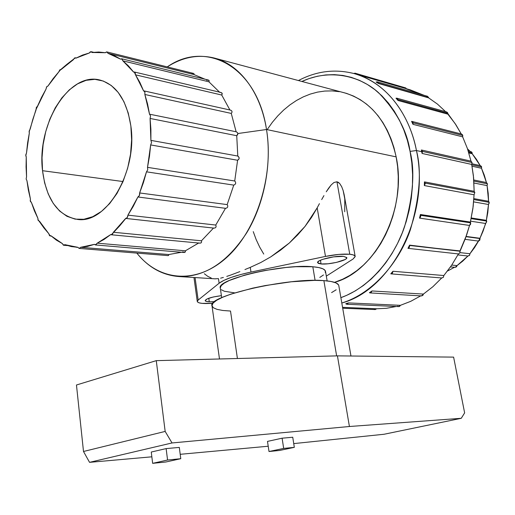 <?xml version="1.0" encoding="UTF-8"?>
<svg xmlns="http://www.w3.org/2000/svg" width="515" height="515" viewBox="0 0 515 515"><rect width="100%" height="100%" fill="white"/><g stroke="black" fill="none" stroke-linecap="round" stroke-linejoin="round"><path stroke-width="0.77" d="M237.415 358.504L230.514 311.041L222.847 310.474L217.034 309.367L213.345 307.745L211.974 305.64L213.062 303.135L216.635 300.303L222.628 297.264L230.842 294.136L252.633 288.149L265.289 285.561L291.361 281.782L314.594 280.372L323.877 280.624L336.636 355.884L323.877 280.624C288.638 277.321 206.599 296.177 211.993 305.801L219.493 358.981M325.351 272.647L325.216 270.594L323.047 268.875L318.869 267.575L312.817 266.751L315.096 280.366L312.817 266.751C283.34 263.577 215.901 279.426 220.311 288.085L221.688 297.683M209.27 301.796L208.775 298.249L209.27 301.796L214.697 301.629L209.27 301.796C206.695 301.674 205.331 301.275 205.17 300.599C206.238 298.597 211.646 296.949 221.399 295.655L213.377 296.968L207.326 298.816L205.17 300.58L206.29 301.404L209.27 301.796M321.057 263.963L320.427 260.249L321.057 263.963L328.107 263.777L336.488 262.399L345.063 259.521L346.164 258.788L346.75 257.5L343.511 256.367L346.801 257.667C347.85 260.32 329.175 264.858 321.057 263.963L317.588 262.644C316.41 260.03 335.49 255.382 343.511 256.367L333.533 256.869L322.751 259.341L319.178 260.873L317.62 262.29L318.296 263.371L321.057 263.963M349.769 254.249C353.129 254.597 354.925 255.318 355.163 256.406L353.103 258.994L326.323 276.124L353.103 258.994L355.176 256.631L354.977 255.961L353.226 254.893L349.769 254.249L336.945 181.782L349.769 254.249L338.857 254.404L325.48 256.418C335.201 254.468 343.299 253.741 349.769 254.249M338.394 182.368L336.945 181.782L339.681 183.501L338.394 182.368M341.702 186.726L339.681 183.501L341.702 186.726L343.144 190.544L341.702 186.726M355.163 256.393L344.149 194.644L343.144 190.544L344.78 198.848L344.715 211.768M472.178 152.936L470.993 151.629L471.927 152.311L472.197 153.734L468.837 152.949L472.197 153.734L476.472 159.367L480.167 165.579L472.197 153.734L472.178 152.936L468.573 152.086L472.178 152.936M481.615 166.957L480.379 165.624L481.422 166.429L481.499 168.27L472.023 166.197L481.499 168.27L484.312 175.209L486.437 182.548L473.787 179.986L486.437 182.548L481.499 168.27L481.615 166.957L471.759 164.781L481.615 166.957M487.46 183.842L486.437 182.548L487.46 183.842L487.1 185.619L473.98 182.999L487.1 185.619L488.207 193.357L488.574 201.268L473.89 198.623L488.574 201.268L487.1 185.619L487.46 183.842L473.871 181.1L487.46 183.842M489.199 202.337L488.574 201.268L489.244 202.929L488.503 204.494L473.646 201.874L488.503 204.494L487.808 212.457L486.366 220.33L471.289 217.974L486.366 220.33L488.503 204.494L489.199 202.337L473.826 199.582L489.199 202.337M486.675 221.057L486.366 220.33L486.707 221.785L485.574 223.465L470.588 221.186L485.574 223.465L483.115 231.035L479.98 238.271L466.127 236.43L479.98 238.271L486.675 221.057L471.154 218.643L486.675 221.057M480.064 238.561L479.78 240.209L478.525 241.084L465.051 239.34L478.525 241.084L474.515 247.683L469.938 253.734L480.064 238.561L466.03 236.694L480.064 238.561M427.508 96.292L428.673 97.889L378.506 83.494L428.673 97.889L437.48 104.114L445.61 111.678L437.48 104.114L428.673 97.889L378.506 83.494L376.098 82.065L377.353 81.827L378.467 83.185L428.628 97.593L427.534 96.299L377.398 81.846M446.679 111.974L447.587 112.65L447.87 114.156L398.005 100.483L447.87 114.156L455.054 123.497L461.24 133.984L456 124.926L446.692 111.974L396.814 98.185L397.986 99.588L447.85 113.306L397.986 99.588L398.005 100.483L396.003 98.204L396.814 98.185M461.53 134.061L462.573 134.885L462.657 136.855L462.779 135.451L413.12 122.853L412.985 124.34L462.657 136.855L467.44 148.603L470.993 161.144L472.068 162.515L471.689 164.427L472.068 162.515L422.474 151.416L422.075 153.451L471.689 164.427L473.6 177.694L474.154 191.297L424.444 181.892L425.126 183.102L474.824 192.449L474.154 191.297L473.407 175.77L471.689 164.427L422.075 153.451L421.379 149.981L470.993 161.144L421.379 149.981L422.474 151.416L472.068 162.515L470.993 161.144L467.44 148.603L462.657 136.855L412.985 124.34L411.575 121.36L413.12 122.853L462.779 135.451L461.543 134.061L411.903 121.411M470.382 222.068L420.407 214.51L420.736 215.334L470.71 222.847L470.382 222.068L473.156 206.547L474.077 194.779L472.905 208.504L470.382 222.068L420.407 214.51L419.519 218.103L420.407 214.51L420.736 215.334L419.519 218.103L469.532 225.454L466.687 234.834L459.972 250.921L409.67 245.455L460.056 251.223L465.367 238.509L469.532 225.454L419.519 218.103L420.555 216.976L420.736 215.334L470.71 222.847L470.382 222.068M396.293 306.489L386.443 308.298L376.645 308.768L386.443 308.298L396.293 306.489M420.704 295.868L410.713 301.339L400.419 305.324L410.713 301.339L420.704 295.868M441.722 277.965L432.903 286.701L423.42 294.078L432.903 286.701L441.722 277.965M458.421 253.94L451.623 265.27L443.846 275.538L451.623 265.27L458.421 253.94L407.983 248.339L409.586 245.134L460.056 251.223L409.67 245.455L409.354 247.342L407.983 248.339L458.421 253.94L459.76 253.007L460.056 251.223L459.76 253.007L458.421 253.94M237.891 133.591L236.733 135.715L150.077 118.444L150.895 129.265L150.895 140.376L151.552 142.571L150.657 144.927L149.485 156.187L147.509 167.356L234.724 180.99L237.602 160.255L150.657 144.927L147.509 167.356L147.734 169.834L146.485 171.823L143.421 182.613L139.629 192.951L227.167 204.609L233.752 185.117L146.485 171.823L139.629 192.951L139.404 195.507L137.904 196.981L133.205 206.444L127.926 215.141L215.746 225.049L225.493 208.318L137.904 196.981L127.926 215.141L127.276 217.575L125.647 218.418L113.397 232.259L112.386 234.389L110.751 234.557L97.219 243.17L95.945 244.844L94.425 244.348L80.649 247.309L79.213 248.423L77.907 247.329L64.864 244.664L63.371 245.179L62.36 243.582L50.888 235.722L49.543 235.709L48.771 233.649L39.546 221.308L38.097 220.323L37.936 218.424L31.434 202.53L30.372 201.41L30.417 199.028L26.941 180.643L26.13 179.008L26.555 176.748L26.246 156.991L25.769 155.672L26.51 152.936L29.342 132.954L29.117 132.065L35.986 109.553L45.989 89.185L46.562 86.945L47.953 86.018L58.665 72.061L59.933 69.699L61.021 69.615L73.381 59.682L74.578 57.925L76.001 58.137L89.275 53.006L90.299 51.828L91.445 51.822L91.998 52.498L105.35 52.71L106.515 51.918L107.281 52.092L107.996 53.322L120.497 59.116L122.107 58.968L122.879 60.854L133.591 72.055L135.123 72.57L135.516 74.836L143.556 90.827L144.902 91.992L144.863 94.483L149.517 114.182L236.128 131.756L231.267 113.422L144.863 94.483L147.573 104.017L149.517 114.182L150.56 115.927L150.077 118.444L150.895 140.376L237.788 156.045L239.082 157.551L239.018 158.871L237.602 160.255L234.724 180.99L235.535 182.072L235.67 183.398L234.956 184.518L233.752 185.117L227.167 204.609L227.765 205.788L227.662 207.069L226.767 207.989L225.493 208.318L215.746 225.049L216.139 226.24L215.83 227.379L214.807 228.029L213.513 228.068L201.429 240.801L201.623 241.915L201.153 242.835L199.775 243.151M410.069 151.391C415.058 170.639 413.242 195.674 404.623 226.497C394.76 256.425 370.581 287.273 340.872 297.651L346.724 295.32L355.247 290.917L363.506 285.426L371.399 278.879L378.828 271.341L385.716 262.882L391.966 253.58L397.503 243.544L402.26 232.877L406.181 221.695L409.2 210.139L411.292 198.327L412.431 186.411L412.605 174.527L411.813 162.804L410.069 151.391L416.442 150.528L410.069 151.391L407.404 140.408L403.85 129.986L399.466 120.22L394.31 111.227L388.445 103.084L381.943 95.874L374.894 89.655L367.382 84.473L359.483 80.366L351.288 77.353L342.887 75.448L334.37 74.643L325.815 74.92L317.298 76.265L308.91 78.641L301.912 81.447C329.664 68.65 359.747 75.563 378.519 92.661C396.627 111.465 407.146 131.042 410.069 151.391M341.799 303.007C373.259 293.441 399.582 261.44 410.339 229.845C419.744 197.271 421.779 170.832 416.442 150.528C430.598 214.034 391.715 289.906 341.799 303.007M42.533 170.697C36.649 124.984 68.598 71.785 99.723 79.98C116.3 84.582 126.671 99.891 130.855 125.918L128.248 113.049L123.961 101.732L118.193 92.417L111.214 85.445L103.322 81.048L94.857 79.336L86.153 80.308L77.54 83.874L69.338 89.829L61.819 97.927L55.247 107.835L49.826 119.19L45.738 131.589L43.112 144.599L42.03 157.783L42.533 170.697L44.618 182.889L48.23 193.936L53.27 203.425L59.573 210.989L66.95 216.306L75.132 219.126L83.836 219.281L92.726 216.699L101.449 211.414L109.637 203.592L116.944 193.511L123.034 181.563L127.643 168.244L130.553 154.12L131.634 139.803L130.855 125.918C137.75 171.276 106.772 223.819 77.887 219.474C58.163 216.036 46.376 199.775 42.533 170.697L123.04 181.55L42.533 170.697M111.356 234.776L200.071 243.164L201.153 242.835L201.623 241.915L201.429 240.801L113.397 232.259L201.429 240.801L213.506 228.068L214.807 228.029L215.83 227.379L216.139 226.24L215.746 225.049L127.926 215.141C127.836 217.176 127.115 218.276 125.776 218.437L119.712 225.847L111.349 234.776L110.751 234.557L104.069 239.436L97.219 243.17L95.397 244.94L94.425 244.348L87.511 246.421L80.649 247.309L168.817 254.539L181.486 252.253L168.817 254.539L168.714 255.305L167.974 255.62M184.151 252.485L185.4 251.771L185.381 250.805L97.219 243.17L185.381 250.805L198.642 243.041L185.381 250.805L185.4 251.771L184.827 252.408L182.593 251.88M199.582 243.125L198.816 242.906M206.541 80.173L208.839 80.231L209.219 80.952L208.936 81.827L219.557 92.153L208.936 81.827L122.879 60.854L128.467 65.914L133.591 72.055L134.318 71.991L135.516 74.836L221.727 95.037L222.21 94.058L222.004 93.093L221.051 92.507L222.21 93.55L221.727 95.037L229.915 109.985L221.727 95.037L135.516 74.836L139.855 82.381L143.556 90.827L144.85 91.85L144.863 94.483L231.267 113.422L231.962 112.412L231.975 111.272L231.164 110.39L229.928 110.01L231.164 110.39L231.975 111.272L231.962 112.412L231.267 113.422L236.128 131.756L149.517 114.182L150.56 115.927L150.077 118.444L236.733 135.715L237.788 156.045L236.733 135.715L237.627 134.763L237.879 133.527L266.506 129.51L237.879 133.527L237.267 132.413L236.128 131.756L237.325 132.471L237.879 133.527M136.842 253.097C158.646 280.804 195.642 284.95 225.976 258.118C256.328 231.512 274.199 175.956 266.506 129.51C272.023 163.757 264.33 203.792 246.756 232.741C227.34 262.399 204.893 277.012 179.42 276.581C162.637 275.39 148.449 267.562 136.842 253.097M343.769 92.616C370.53 100.399 387.988 121.817 396.157 156.875L397.606 166.557L398.256 176.491L398.095 186.552L397.123 196.646L395.353 206.644L392.803 216.435L389.501 225.911L385.497 234.962L380.83 243.492L375.557 251.41L369.751 258.627L363.474 265.077L356.798 270.697L349.807 275.435L342.578 279.259L334.525 282.349C375.712 271.379 407.474 209.142 396.157 156.875L266.506 129.51L396.157 156.875L393.936 147.548L390.962 138.683L387.293 130.359L382.954 122.679L378.023 115.708L372.538 109.508L366.583 104.146L360.223 99.653L353.522 96.067L346.556 93.402L213.661 57.892C238.992 63.957 260.577 91.651 266.506 129.51C257.152 66.557 206.039 39.597 167.253 66.899C182.349 57.21 197.818 54.21 213.661 57.892M333.907 182.529L336.945 181.782L333.907 182.529L331.145 184.975L333.907 182.529M328.641 188.175L331.145 184.975L326.253 191.792L328.641 188.175M323.948 195.616L321.682 199.575L323.948 195.616M319.429 203.663L317.182 207.854L319.429 203.663M305.002 226.446L317.182 207.854L325.48 256.418L317.182 207.854L311.556 217.362L305.002 226.446L297.58 235.014L289.366 242.977L305.002 226.446M270.877 256.798L289.366 242.977L280.43 250.264L270.877 256.798L260.79 262.521L270.877 256.798M250.271 267.375L260.79 262.521L250.271 267.375L250.985 272.075L325.48 256.418L250.985 272.075L250.271 267.375L244.94 269.564L250.271 267.375M239.861 271.611L230.669 275.081L239.861 271.611M226.767 276.401L230.669 275.081L226.767 276.401M220.613 278.171L223.381 277.437L220.613 278.171M214.852 278.821L218.463 278.641L219.12 283.231L223.845 280.392L231.016 277.469L240.248 274.637L250.985 272.075C235.027 275.551 224.405 279.272 219.12 283.231L218.463 278.641L214.852 278.821M421.734 151.706L416.442 150.528L421.734 151.706L422.075 153.451L422.474 151.416L421.379 149.981L421.734 151.706M424.444 181.892L474.154 191.297L474.824 192.449L425.126 183.102L424.347 185.574L424.444 181.892L424.347 185.574L474.077 194.779L424.347 185.574L425.171 183.778L424.444 181.892M392.951 271.27L443.846 275.538L392.951 271.27L392.443 273.13L390.969 273.864L392.951 271.27L390.776 273.838L392.372 273.22L392.951 271.27M371.978 290.956L423.42 294.078L371.978 290.956L370.105 292.913L369.422 292.707L371.978 290.956L369.422 292.707L371.038 292.636L371.978 290.956M348.455 302.904L400.419 305.324L348.455 302.904L346.795 304.256L345.726 303.734L348.455 302.904L345.726 303.734L347.245 304.198L348.455 302.904M342.552 307.346L376.645 308.768L342.552 307.346M349.415 426.504L172.029 442.958L89.546 462.341L151.848 456.818L89.546 462.341L83.501 451.481L76.465 384.995L156.27 360.648L165.167 431.422L172.029 442.958L349.415 426.504L337.428 355.865L156.27 360.648L165.167 431.422L83.501 451.481L76.465 384.995L156.27 360.648L337.428 355.865L349.415 426.504L461.26 418.302L349.415 426.504M180.205 454.307L268.212 446.235L180.205 454.307M293.73 443.602L384.042 434.261L461.26 418.302L464.633 412.895L453.606 357.12L464.633 412.895L461.26 418.302L384.042 434.261L293.73 443.602M151.262 452.041L166.133 448.597L179.317 447.413L180.771 458.704L179.317 447.413L166.133 448.597L167.568 460.024L152.64 463.339L151.262 452.041L166.133 448.597L167.568 460.024L180.771 458.704L167.568 460.024L152.64 463.339L165.856 461.994L180.771 458.704L165.856 461.994L152.64 463.339L151.262 452.041M267.491 441.4L282.104 438.194L292.739 437.241L294.316 447.355L292.739 437.241L282.104 438.194L283.675 448.417L269.004 451.52L267.491 441.4L282.104 438.194L283.675 448.417L294.316 447.355L283.675 448.417L269.004 451.52L279.684 450.438L294.316 447.355L279.684 450.438L269.004 451.52L267.491 441.4M198.166 300.058L219.12 283.231L198.166 300.058L195.063 277.572L198.166 300.058L197.503 300.734L197.445 301.925L199.041 302.826L202.144 303.38L212.959 303.251C203.374 303.947 198.146 303.367 197.271 301.507L198.166 300.058M319.789 277.424L323.504 274.952M327.134 280.907L325.512 271.373C325.029 269.004 320.793 267.465 312.817 266.751L296.003 266.706L285.909 267.497L264.465 270.581L254.062 272.738L244.464 275.177L229.284 280.488L224.282 283.128L221.263 285.613L220.291 287.84M221.353 289.745L224.353 291.252L234.724 292.88M470.111 151.423L467.53 148.874L470.111 151.423M457.899 254.906L467.942 256.013L462.689 261.163L457.05 265.598L451.752 265.083L457.05 265.598L467.935 256.013L469.603 255.202L469.938 253.734L459.947 252.608L469.938 253.734L469.423 255.453L468.026 256.026M447.471 271.045L454.507 267.279L447.471 271.045M406.657 88.953L424.045 95.294L410.21 89.848L354.378 73.658C383.636 81.447 408.775 110.963 416.442 150.528C411.582 123.825 393.415 85.168 354.378 73.658C335.194 68.714 316.558 70.999 298.462 80.527M79.136 248.423L168.09 255.627L168.714 255.305L168.817 254.539L80.649 247.309L79.136 248.423L77.907 247.329L71.263 246.569L64.864 244.664L63.712 245.262L62.36 243.582L56.418 240.157L50.888 235.722L50.135 235.954L48.771 233.649L43.897 227.9L37.904 219.48L37.936 218.424L34.383 210.796L31.434 202.53L30.231 200.721L30.417 199.028L28.357 190.041L26.941 180.643L26.13 179.008L26.555 176.748L26.072 166.957L26.246 156.991L25.763 154.931L26.51 152.936L27.604 142.906L29.342 132.954L29.136 131.164L30.224 128.969L32.838 119.28L36.044 109.907L36.333 107.455L37.498 106.219L41.49 97.438L45.989 89.185L46.736 86.7L47.953 86.018L53.103 78.673L60.764 69.519L67.066 64.188L75.409 57.764L76.001 58.137L82.58 55.041L89.275 53.006L91.129 51.687L91.998 52.498L98.713 52.028L105.35 52.71L106.92 51.938L107.996 53.322L193.949 74.553L194.058 73.845L193.543 73.42L194.058 73.845L193.949 74.553L204.957 79.194L193.949 74.553L107.996 53.322L114.382 55.639L120.497 59.116L121.688 58.774L122.879 60.854L208.936 81.827L209.219 80.952L208.356 80.031L121.72 58.781M339.404 91.683L332.13 90.904L324.817 91.052L317.523 92.114L310.326 94.065L303.277 96.878L296.453 100.502L289.9 104.906L283.668 110.036L277.823 115.843L272.39 122.255L267.427 129.233M253.245 231.621L256.155 239.559L259.663 247.058L263.751 254.069M219.77 92.423L220.426 92.41M191.883 73.677L192.507 73.478M470.317 151.642L470.935 151.616M450.509 266.899L455.228 267.343L457.05 265.598L456.502 266.815L455.196 267.343M455.035 267.317L454.668 267.176M193.543 73.42L106.946 51.944M221.051 92.507L134.357 71.997M237.788 156.045L150.895 140.376L151.552 142.571L150.657 144.927L237.602 160.255L238.67 159.444L239.166 158.214L238.786 156.946L237.788 156.045M234.724 180.99L147.509 167.356L147.734 169.834L146.485 171.823L233.752 185.117L234.956 184.518L235.67 183.398L235.535 182.072L234.724 180.99M227.167 204.609L139.629 192.951C139.893 195.005 139.314 196.35 137.904 196.981L225.493 208.318L226.767 207.989L227.662 207.069L227.765 205.788L227.167 204.609M125.866 218.437L213.513 228.068M346.795 304.256L398.797 306.599L400.419 305.324L399.614 306.38L398.765 306.599M397.747 306.103L398.449 306.547M370.105 292.913L421.598 295.919L423.42 294.078L422.847 295.372L421.56 295.919M420.929 295.726L421.315 295.88M441.728 277.958L443.357 277.295L443.846 275.538L443.293 277.373L441.728 277.958M409.586 245.134L407.983 248.339L409.354 247.342L409.586 245.134M469.532 225.454L470.71 222.847L470.536 224.392L469.532 225.454M474.077 194.779L474.824 192.449L474.077 194.779M411.575 121.36L412.985 124.34L412.914 122.261L411.575 121.36M396.003 98.204L398.005 100.483L397.728 98.893L396.003 98.204M446.544 111.942L445.9 111.98M376.098 82.065L378.506 83.494L377.566 81.911L376.098 82.065M427.032 96.254L426.304 96.505M404.417 88.142L405.562 87.878L406.599 88.805L405.653 87.904L355.112 73.207L356.071 74.147L355.022 73.188L353.811 73.503L355.112 73.207M375.274 309.554L376.645 308.768L375.293 309.554L342.707 308.228M373.999 308.665L374.914 309.483M211.272 278.042L207.757 276.336L204.333 273.742M350.966 356.013L338.793 285.613C338.258 282.999 333.289 281.332 323.877 280.624L331.106 281.493L336.025 282.922L338.51 284.847M336.173 289.791L331.596 292.604M453.606 357.12L337.428 355.865L453.606 357.12M172.029 442.958L165.167 431.422L83.501 451.481L89.546 462.341L172.029 442.958M470.993 151.629L468.225 150.979M480.379 165.624L472.004 163.764M179.42 276.581L215.495 278.86M77.932 247.387L76.381 247.258M184.196 252.485L95.397 244.94M67.413 245.565L63.712 245.262M50.135 235.954L51.249 236.05M39.204 221.347L39.584 221.386M76.291 57.976L75.435 57.77M93.563 52.285L91.129 51.687M230.308 110.075L143.814 90.859M213.731 228.094L125.776 218.437M441.922 277.984L390.969 273.864M468.058 256.026L457.899 254.912M197.271 301.5L193.968 277.501"/></g></svg>
